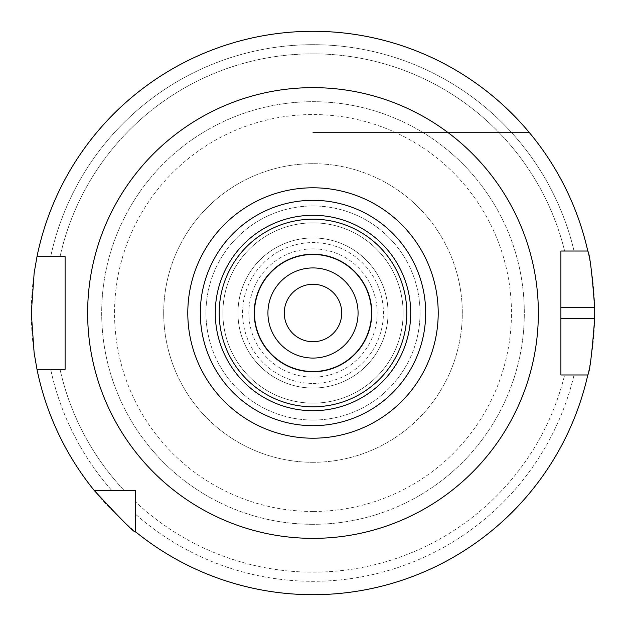 <?xml version="1.0" encoding="UTF-8"?>
<svg xmlns="http://www.w3.org/2000/svg" width="626" height="626" viewBox="0 0 626 626"><rect width="100%" height="100%" fill="white"/><g stroke="black" fill="none" stroke-linecap="round" stroke-linejoin="round"><path stroke-width="0.47" stroke-dasharray="3.13 2.35" d="M313 425.68A112.68 112.68 0 0 0 425.68 313A112.68 112.68 0 0 0 313 200.32A112.68 112.68 0 0 0 200.32 313A112.68 112.68 0 0 0 313 425.68A112.68 112.68 0 0 1 200.32 313A112.68 112.68 0 0 1 313 200.32A112.68 112.68 0 0 1 425.68 313A112.68 112.68 0 0 1 313 425.68A112.68 112.68 0 0 1 200.32 313A112.68 112.68 0 0 1 313 200.32A112.68 112.68 0 0 1 425.68 313A112.68 112.68 0 0 1 313 425.68M313 403.144A90.144 90.144 0 0 0 403.144 313A90.144 90.144 0 0 0 313 222.856A90.144 90.144 0 0 0 222.856 313A90.144 90.144 0 0 0 313 403.144A90.144 90.144 0 0 0 403.144 313A90.144 90.144 0 0 0 313 222.856A90.144 90.144 0 0 0 222.856 313A90.144 90.144 0 0 0 313 403.144A90.144 90.144 0 0 0 403.144 313A90.144 90.144 0 0 0 313 222.856A90.144 90.144 0 0 0 222.856 313A90.144 90.144 0 0 0 313 403.144A90.144 90.144 0 0 0 403.144 313A90.144 90.144 0 0 0 313 222.856A90.144 90.144 0 0 0 222.856 313A90.144 90.144 0 0 0 313 403.144M313 420.046A107.046 107.046 0 0 0 420.046 313A107.046 107.046 0 0 0 313 205.954A107.046 107.046 0 0 0 205.954 313A107.046 107.046 0 0 0 313 420.046A107.046 107.046 0 0 0 420.046 313A107.046 107.046 0 0 0 313 205.954A107.046 107.046 0 0 0 205.954 313A107.046 107.046 0 0 0 313 420.046M313 237.958A75.042 75.042 0 0 1 388.042 313A75.042 75.042 0 0 1 313 388.042A75.042 75.042 0 0 1 237.958 313A75.042 75.042 0 0 1 313 237.958A75.042 75.042 0 0 0 237.958 313A75.042 75.042 0 0 0 313 388.042A75.042 75.042 0 0 0 388.042 313A75.042 75.042 0 0 0 313 237.958M313 383.425A70.425 70.425 0 0 0 383.425 313A70.425 70.425 0 0 0 313 242.575A70.425 70.425 0 0 0 242.575 313A70.425 70.425 0 0 0 313 383.425M313 248.851A64.149 64.149 0 0 1 377.149 313A64.149 64.149 0 0 1 313 377.149A64.149 64.149 0 0 1 248.851 313A64.149 64.149 0 0 1 313 248.851M313 371.515A58.515 58.515 0 0 0 371.515 313A58.515 58.515 0 0 0 313 254.485A58.515 58.515 0 0 0 254.485 313A58.515 58.515 0 0 0 313 371.515M313 341.733A28.733 28.733 0 0 0 341.733 313A28.733 28.733 0 0 0 313 284.267A28.733 28.733 0 0 0 284.267 313A28.733 28.733 0 0 0 313 341.733M313 462.301A149.301 149.301 0 0 1 163.699 313A149.301 149.301 0 0 1 313 163.699A149.301 149.301 0 0 0 163.699 313A149.301 149.301 0 0 0 313 462.301A149.301 149.301 0 0 0 462.301 313A149.301 149.301 0 0 0 313 163.699A149.301 149.301 0 0 1 462.301 313A149.301 149.301 0 0 1 313 462.301M313 511.458A198.458 198.458 0 0 1 114.542 313A198.458 198.458 0 0 1 313 114.542A198.458 198.458 0 0 1 511.458 313A198.458 198.458 0 0 1 313 511.458M313 524.314A211.314 211.314 0 0 1 101.686 313A211.314 211.314 0 0 1 313 101.686A211.314 211.314 0 0 1 524.314 313A211.314 211.314 0 0 1 313 524.314A211.314 211.314 0 0 0 524.314 313A211.314 211.314 0 0 0 313 101.686A211.314 211.314 0 0 0 101.686 313A211.314 211.314 0 0 0 313 524.314M94.236 490.471L135.529 490.471L135.529 514.228A268.304 268.304 0 0 0 574.05 374.974A268.304 268.304 0 0 1 135.529 514.228L135.529 531.764A281.7 281.7 0 0 0 594.7 313A281.7 281.7 0 0 0 313 31.3A281.7 281.7 0 0 0 31.3 313A281.7 281.7 0 0 0 587.798 374.974L564.644 374.974A259.164 259.164 0 0 1 135.529 501.864A259.164 259.164 0 0 0 564.644 374.974L587.798 374.974L560.896 374.974L560.896 251.026L587.798 251.026A281.7 281.7 0 0 0 36.989 256.66L60.033 256.66A259.164 259.164 0 0 1 564.644 251.026A259.164 259.164 0 0 0 60.033 256.66L36.989 256.66L65.104 256.66L65.104 369.34L50.675 369.34A268.304 268.304 0 0 0 111.772 490.471A268.304 268.304 0 0 1 50.675 369.34L60.033 369.34A259.164 259.164 0 0 0 124.136 490.471A259.164 259.164 0 0 1 60.033 369.34L36.989 369.34A281.7 281.7 0 0 0 94.236 490.471A281.7 281.7 0 0 1 36.989 369.34M587.798 251.026L574.05 251.026A268.304 268.304 0 0 0 50.675 256.66A268.304 268.304 0 0 1 574.05 251.026L587.798 251.026A281.7 281.7 0 0 0 36.989 256.66M135.529 531.764A281.7 281.7 0 0 0 587.798 374.974M111.772 490.471L124.136 490.471L111.772 490.471M135.529 514.228L135.529 501.864L135.529 514.228M313 132.712L529.447 132.712"/><path stroke-width="0.94" d="M94.236 490.471L135.529 490.471L135.529 531.764A281.7 281.7 0 0 0 587.798 374.974L560.896 374.974L560.896 251.026L587.798 251.026A281.7 281.7 0 0 0 36.989 256.66L65.104 256.66L65.104 369.34L36.989 369.34A281.7 281.7 0 0 0 94.236 490.471C121.96 520.386 135.725 534.15 135.529 531.764M313 538.36A225.36 225.36 0 0 1 87.64 313A225.36 225.36 0 0 1 313 87.64A225.36 225.36 0 0 1 538.36 313A225.36 225.36 0 0 1 313 538.36M313 425.68A112.68 112.68 0 0 0 425.68 313A112.68 112.68 0 0 0 313 200.32A112.68 112.68 0 0 0 200.32 313A112.68 112.68 0 0 0 313 425.68M313 371.781A58.781 58.781 0 0 0 371.781 313A58.781 58.781 0 0 0 313 254.219A58.781 58.781 0 0 0 254.219 313A58.781 58.781 0 0 0 313 371.781M313 371.515A58.515 58.515 0 0 0 371.515 313A58.515 58.515 0 0 0 313 254.485A58.515 58.515 0 0 0 254.485 313A58.515 58.515 0 0 0 313 371.515M313 341.733A28.733 28.733 0 0 0 341.733 313A28.733 28.733 0 0 0 313 284.267A28.733 28.733 0 0 0 284.267 313A28.733 28.733 0 0 0 313 341.733M587.798 251.026C589.786 254.344 592.071 273.124 594.645 307.366A281.7 281.7 0 0 1 594.645 318.634C592.071 352.868 589.786 371.648 587.798 374.974M36.989 369.34L34.133 352.868L31.3 312.992L34.14 273.124L36.989 256.66M529.447 132.712L313 132.712M313 358.072A45.072 45.072 0 0 0 358.072 313A45.072 45.072 0 0 0 313 267.928A45.072 45.072 0 0 0 267.928 313A45.072 45.072 0 0 0 313 358.072M313 438.208A125.208 125.208 0 0 1 187.792 313A125.208 125.208 0 0 1 313 187.792A125.208 125.208 0 0 1 438.208 313A125.208 125.208 0 0 1 313 438.208M313 410.711A97.711 97.711 0 0 1 215.289 313A97.711 97.711 0 0 1 313 215.289A97.711 97.711 0 0 1 410.711 313A97.711 97.711 0 0 1 313 410.711M313 406.806A93.806 93.806 0 0 0 406.806 313A93.806 93.806 0 0 0 313 219.194A93.806 93.806 0 0 0 219.194 313A93.806 93.806 0 0 0 313 406.806M560.896 307.366L594.645 307.366M560.896 318.634L594.645 318.634"/></g></svg>
